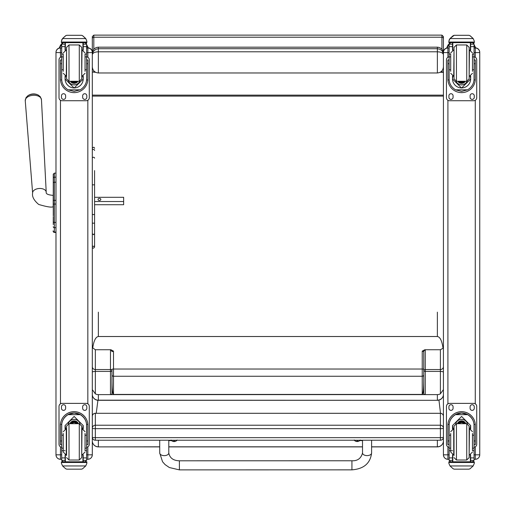 <?xml version="1.0" encoding="UTF-8"?>
<svg xmlns="http://www.w3.org/2000/svg" width="505" height="505" viewBox="0 0 505 505"><rect width="100%" height="100%" fill="white"/><g stroke="black" fill="none" stroke-linecap="round" stroke-linejoin="round"><path stroke-width="0.76" d="M95.338 440.183L95.338 440.221A3.03 3.03 0 0 1 92.308 437.191A3.03 0.461 0 0 0 95.338 437.652L95.338 428.676A3.03 0.461 180 0 1 92.308 428.215A3.03 2.992 0 0 1 95.338 425.223L95.338 413.324A3.03 2.992 180 0 0 92.308 416.316A3.03 3.03 0 0 1 95.338 413.292L440.398 413.292A3.03 3.03 0 0 1 443.428 416.316A3.03 2.992 0 0 0 440.398 413.324L440.398 428.676A3.03 0.461 0 0 0 443.106 428.423A3.03 0.461 0 0 0 443.428 428.215A3.03 2.992 180 0 0 440.398 425.223L95.338 425.223L95.338 428.676L440.398 428.676L440.398 440.183M95.338 440.221L95.338 437.652L440.398 437.652A3.03 0.461 180 0 0 443.428 437.191A3.03 3.03 0 0 1 440.398 440.221L95.338 440.221M440.398 413.324L95.338 413.292M443.428 40.185L443.428 58.277M441.837 72.177L442.91 72.177M442.91 72.303L440.126 72.303M95.609 72.303L93.898 72.177M93.81 49.256L93.81 35.116L92.308 36.619L92.308 51.756M443.428 95.136L92.308 95.136M443.428 96.114L92.308 96.114M92.308 54.729C92.674 52.949 94.694 51.964 98.361 51.788L98.361 48.72L95.824 49.275L93.236 51.542L92.308 54.729L93.236 51.542M92.819 50.828L92.308 50.917L92.308 53.278C92.674 49.578 94.694 47.552 98.361 47.18L437.374 47.18C441.042 47.552 443.062 49.578 443.428 53.278M92.308 66.837C92.674 70.555 94.694 72.6 98.361 72.972L98.361 51.788L437.374 51.788C441.042 51.964 443.062 52.949 443.428 54.729L442.449 51.459L441.641 50.468L439.88 49.256L437.374 48.72L437.374 72.972L98.361 72.972M437.374 72.972C441.042 72.6 443.062 70.555 443.428 66.837M97.901 400.459L96.234 413.292M440.505 413.292L438.997 400.44M53.265 183.864L53.265 215.799M53.265 200.409L53.265 188.889M53.265 204.108L55.986 204.026L55.986 222.446L54.351 222.446L54.351 200.334L53.265 200.346M53.265 184.476L53.265 189.728M53.265 224.529L53.265 216.639M53.265 184.022L53.265 174.238A1.092 1.092 180 0 1 53.265 174.231L53.265 174.553M53.265 226.783A1.092 0.915 -0 0 0 54.351 227.698L55.986 227.698L55.986 222.446M54.351 177.855L54.351 182.204L55.986 182.217L55.986 200.334L54.351 200.334L54.351 182.217A1.092 0.928 180 0 0 53.265 183.151M54.351 182.217L54.351 173.146L55.986 173.146L55.986 177.179L54.351 177.179A1.092 0.928 180 0 0 53.265 178.114M55.986 232.092L54.351 232.092L54.351 232.42L55.986 232.426L54.351 232.42C53.183 231.549 52.817 231.037 53.265 230.899M92.308 453.66L92.308 454.816L87.832 454.822L87.832 459.298L86.607 459.298L87.832 459.298C90.553 459.032 92.043 457.536 92.308 454.816A4.482 4.482 0 0 1 87.832 459.298M86.607 52.621L87.832 52.621L87.832 47.861L86.607 47.861L87.832 47.861A4.482 4.482 0 0 1 92.308 52.343L92.308 52.501A4.482 4.482 0 0 0 87.832 48.019A4.482 4.482 0 0 1 92.308 52.501L92.308 454.759M60.467 459.298C57.747 459.032 56.251 457.536 55.986 454.816A4.482 4.482 180 0 0 60.467 459.298L61.692 459.298L60.467 459.298L60.467 454.822L55.986 454.816L55.986 447.335M55.986 420.343L55.986 363.884M55.986 52.375L55.986 52.343A4.482 4.482 0 0 1 60.467 47.861L61.692 47.861L60.467 47.861C57.747 48.126 56.251 49.623 55.986 52.343L55.986 454.759M55.986 52.564L60.467 52.621L60.467 48.019A4.482 4.482 0 0 0 55.986 52.501A4.482 4.482 0 0 1 60.467 48.019L60.467 47.861M475.268 459.298L474.05 459.298L475.268 459.298C477.989 459.032 479.485 457.536 479.75 454.816L475.268 454.822L475.268 459.298A4.482 4.482 180 0 0 479.75 454.816L479.75 453.66M479.75 52.564L475.268 52.621L475.268 47.861A4.482 4.482 0 0 1 479.75 52.343L479.75 52.501A4.482 4.482 0 0 0 475.268 48.019A4.482 4.482 0 0 1 479.75 52.501L479.75 454.759M447.91 459.298C445.189 459.032 443.693 457.536 443.428 454.816A4.482 4.482 0 0 0 447.91 459.298L449.128 459.298L447.91 459.298L447.91 454.822L443.428 454.816L443.428 453.66M447.91 57.261L447.91 48.019A4.482 4.482 180 0 0 443.428 52.501L443.428 454.759M449.128 48.019L447.91 47.861A4.482 4.482 180 0 0 443.428 52.343L443.428 52.501M92.308 214.272L93.444 214.657L94.58 214.272L94.58 233.638L93.444 234.686L92.308 233.638M94.58 170.589L94.58 214.272M94.58 233.638L94.58 245.361A1.136 1.086 180 0 1 93.444 246.453A1.136 1.086 180 0 1 92.308 245.361A1.136 1.035 180 0 0 93.444 246.396A1.136 1.035 180 0 0 94.58 245.361L94.58 222.768A1.136 0.423 0 0 1 93.444 223.197A1.136 0.423 0 0 1 92.308 222.768M92.308 247.065C92.756 248.574 93.513 248.574 94.58 247.065L94.58 245.361M94.58 184.357L94.58 196.937M94.58 201.533L123.643 201.533L123.643 204.721L94.58 204.721L94.58 222.768M110.923 349.744L110.469 350.211A1.515 1.446 180 0 1 111.984 351.663L113.499 351.139L110.923 349.744L95.338 349.744L92.308 347.585M92.308 394.342A6.054 5.826 -0 0 0 98.361 400.175L98.361 400.313A6.054 5.972 180 0 1 92.308 394.342L92.308 389.601L95.338 393.831L95.338 349.744M443.428 372.229A3.03 0.821 180 0 0 440.398 371.415L440.398 393.831A6.054 5.826 180 0 1 437.374 394.613L425.267 394.613L425.267 350.211L424.812 349.744L422.237 351.139L422.237 394.424C423.158 393.635 423.663 389.273 423.752 381.344L423.752 394.115L425.267 394.613L98.361 394.613A6.054 5.826 180 0 1 95.338 393.831M92.686 348.229C93.766 340.831 95.653 336.93 98.361 336.513L437.374 336.513C440.082 336.93 441.976 340.831 443.049 348.229L440.398 349.744L440.398 371.415L425.267 371.415A1.515 0.41 0 0 1 423.752 371.005A1.515 1.446 180 0 1 425.267 369.559L440.398 369.559A3.03 2.897 180 0 0 443.428 366.662M110.469 350.211L110.469 369.559A1.515 1.446 180 0 1 111.984 371.005A1.515 0.41 0 0 1 110.469 371.415L110.469 394.613L111.984 394.115L111.984 381.344C112.078 389.273 112.577 393.635 113.499 394.424L113.499 351.139M423.752 381.344L423.752 369.389A1.515 0.36 180 0 0 422.237 369.029L113.499 369.029A1.515 0.36 0 0 0 111.984 369.389L111.984 381.344M92.308 366.662A3.03 2.897 -0 0 0 95.338 369.559L110.469 369.559L110.469 371.415L95.338 371.415A3.03 0.821 0 0 0 92.308 372.229M159.713 446.811L98.361 446.893A6.054 6.054 0 0 1 92.308 440.84A6.054 5.972 -0 0 0 98.361 446.811L98.361 440.221M424.812 349.744L440.398 349.744M422.237 394.424L113.499 394.424M437.374 440.221L437.374 446.893A6.054 6.054 0 0 0 443.428 440.84A6.054 5.972 -0 0 1 437.374 446.811L371.598 446.811M440.398 393.831L443.428 389.601M443.428 347.585L443.049 348.229M425.267 350.211A1.515 1.446 -0 0 0 423.752 351.663L423.752 371.005M422.237 351.139L423.752 351.663L423.752 369.389M437.374 394.613L437.374 400.175A6.054 5.826 -0 0 0 443.428 394.342A6.054 5.972 180 0 1 437.374 400.313L98.361 400.313M85.036 69.759L86.607 69.759L86.607 79.007C86.582 83.47 84.468 87.075 80.257 89.821L74.147 91.399L68.042 89.821L80.257 89.821M68.042 89.821C63.832 87.075 61.711 83.47 61.692 79.007L61.692 69.759L63.264 69.759M65.082 76.059L65.082 79.007L74.147 88.034L83.218 79.007L83.218 76.059M86.57 79.948L87.838 79.948L87.876 60L86.664 60L87.876 60M87.838 79.948A13.73 13.73 0 0 1 74.147 92.63A13.73 13.73 0 0 1 60.461 79.948L61.724 79.948M60.417 60L61.629 60L60.417 60L60.461 79.948M63.201 42.71L61.692 44.244A1.515 1.509 73 0 1 61.692 44.162L61.85 43.487L63.201 42.66L65.372 42.685L65.372 50.058M83.218 50.165L83.218 44.162L86.601 44.162L85.093 42.666L86.45 43.487L86.607 44.15A1.515 1.509 -73 0 1 86.607 44.244L86.607 69.759M83.218 44.162L83.218 42.666M61.692 44.162L65.082 44.162L65.082 42.71M61.9 39.478L61.433 41.151L62.569 38.519L65.682 35.697L66.761 35.3L65.682 35.741L62.569 38.582L85.73 38.582L86.86 41.151L86.86 42.666L61.433 42.666L61.433 42.048L86.86 42.048M86.86 41.151L85.73 38.519L82.612 35.697L81.539 35.306L82.612 35.697M85.73 38.582L82.612 35.741M66.761 35.293L81.539 35.3L66.761 35.293M65.082 44.162L65.082 50.165M65.082 78.913L65.492 76.204M82.801 76.204L83.218 78.913M83.218 78.887A9.071 9.065 0 0 1 74.147 87.921A9.071 9.065 0 0 1 65.082 78.887M79.714 81.236A6.054 6.054 0 0 1 68.585 81.236M79.689 81.242A6.054 6.054 0 0 1 68.604 81.242M82.927 42.666L82.927 50.058M61.433 41.151L61.433 42.048M85.036 56.895L86.607 56.895M61.692 44.244L61.692 56.895L63.264 56.895M61.692 56.895L61.692 69.759M61.9 39.535L62.569 38.582M89.284 59.861L89.284 59.849A3.03 3.024 0 0 0 86.607 56.838A3.03 3.024 0 0 1 89.284 59.861L89.284 97.68A3.03 3.024 0 0 1 86.254 100.722L62.039 100.722A3.03 3.024 0 0 1 59.016 97.692L59.016 59.861A3.03 3.024 0 0 1 61.692 56.857A3.03 3.024 0 0 0 59.016 59.849L59.016 59.861M65.637 95.805L65.637 97.32A2.083 2.083 0 0 1 63.554 99.397A2.083 2.083 0 0 1 61.471 97.32L61.471 95.805A2.083 2.083 0 0 1 63.554 93.722A2.083 2.083 0 0 1 65.637 95.805M86.822 95.805L86.822 97.32A2.083 2.083 0 0 1 84.739 99.397A2.083 2.083 0 0 1 82.662 97.32L82.662 95.805A2.083 2.083 0 0 1 84.739 93.722A2.083 2.083 0 0 1 86.822 95.805M61.49 60A2.083 2.083 0 0 1 61.692 59.319M86.607 59.319A2.083 2.083 0 0 1 86.809 60M65.637 97.301A2.083 2.083 0 0 1 63.554 99.384A2.083 2.083 0 0 1 61.471 97.301M86.822 97.301A2.083 2.083 0 0 1 84.739 99.384A2.083 2.083 0 0 1 82.662 97.301M72.6 81.273A2.86 2.86 180 0 0 75.7 81.273M72.524 81.273A2.86 2.86 180 0 0 75.769 81.273M72.133 81.273A3.093 3.093 180 0 0 76.167 81.273M71.817 81.273A3.308 3.308 180 0 0 76.476 81.273M71.495 81.273A3.548 3.548 180 0 0 76.804 81.273M81.715 78.849L81.715 47.375L79.291 44.951L79.291 81.273L81.715 78.849M81.715 76.735L81.715 49.49M66.578 76.735L66.578 49.49M69.002 44.951L69.002 81.273L66.578 78.849L66.578 47.375L69.002 44.951L79.291 44.951M63.264 54.452L63.264 71.35M85.036 71.35L85.036 54.452M61.692 59.483L61.692 66.742M86.607 59.483L86.607 66.742M63.264 435.228L61.692 435.228L61.692 425.557C61.711 421.031 63.832 417.395 68.042 414.649L74.147 413.027L80.257 414.649L68.042 414.649M80.257 414.649C84.468 417.395 86.582 421.031 86.607 425.557L86.607 435.228L85.036 435.228M83.218 428.915L83.218 425.557L74.147 416.442L65.082 425.557L65.082 428.915M87.876 444.659L86.664 444.659L87.876 444.659L87.876 425.399A13.73 13.73 180 0 0 74.147 411.67A13.73 13.73 180 0 0 60.417 425.399L60.417 444.659L61.629 444.659L60.417 444.659M63.264 448.137L61.692 448.137L61.736 424.402L60.461 424.402L60.417 425.444M60.461 424.402A13.73 13.73 -0 0 1 74.147 411.72A13.73 13.73 -0 0 1 87.838 424.402L86.563 424.402L86.607 448.137L85.036 448.137M87.876 425.444L87.838 424.402M86.607 448.137L86.607 460.308A1.515 1.509 -65.1 0 1 86.601 460.396L85.093 461.804L82.927 461.797L82.927 454.917M86.601 460.396L83.218 460.396L83.218 461.804L85.093 461.804M62.569 465.945L65.682 468.76L66.761 469.164L81.539 469.164L82.612 468.76L85.73 465.945L62.569 465.945L61.433 463.369L61.433 461.797L63.043 461.797L61.433 461.797M66.761 469.164L81.539 469.164M61.736 424.402A12.461 12.455 -0 0 1 74.147 412.989A12.461 12.455 -0 0 1 86.563 424.402M83.218 460.396L83.18 454.822M83.218 425.507L82.605 428.726A9.071 9.065 -0 0 0 83.218 425.481M65.688 428.726L65.082 425.507A9.071 9.065 -0 0 0 65.707 428.72M68.308 423.802A6.054 6.054 -0 0 1 79.986 423.802M83.218 461.797L65.372 461.804L65.372 454.917M86.86 461.797L85.25 461.797L86.86 461.797L86.86 463.369L85.73 465.945M61.692 448.137L61.692 460.308A1.515 1.509 65.1 0 0 61.692 460.396L63.201 461.804L65.082 461.804L63.201 461.804M65.082 461.797L65.113 454.822M61.692 447.247A3.03 3.024 -0 0 1 59.016 444.242L59.016 406.392A3.03 3.024 -0 0 1 62.039 403.362L86.254 403.381A3.03 3.024 -0 0 1 89.284 406.411L89.284 444.242A3.03 3.024 -0 0 1 86.607 447.247M59.016 406.411A3.03 3.024 -0 0 1 62.039 403.381L86.254 403.362A3.03 3.024 -0 0 1 89.284 406.392L89.284 406.392M82.662 408.299L82.662 406.784A2.083 2.083 -0 0 1 84.739 404.707A2.083 2.083 -0 0 1 86.822 406.784L86.822 408.299A2.083 2.083 -0 0 1 84.739 410.382A2.083 2.083 -0 0 1 82.662 408.299A2.083 2.083 -0 0 0 84.739 410.363A2.083 2.083 -0 0 0 86.822 408.286M61.471 408.299L61.471 406.784A2.083 2.083 -0 0 1 63.554 404.707A2.083 2.083 -0 0 1 65.637 406.784L65.637 408.299A2.083 2.083 -0 0 1 63.554 410.382A2.083 2.083 -0 0 1 61.471 408.299A2.083 2.083 -0 0 0 63.554 410.363A2.083 2.083 -0 0 0 65.637 408.286M76.394 423.701A2.86 2.86 180 0 0 71.906 423.701M76.684 423.701A3.093 3.093 180 0 0 71.609 423.701M76.943 423.701A3.308 3.308 180 0 0 71.356 423.701M77.221 423.701A3.548 3.548 180 0 0 71.072 423.701M66.578 426.125L66.578 455.485L66.578 426.125L69.002 423.701L69.002 460.023L66.578 457.599M81.715 428.24L81.715 455.485M79.291 460.023L79.291 423.701L81.715 426.119L81.715 457.599L79.291 460.023L69.002 460.023M85.036 450.378L85.036 433.46M63.264 433.46L63.264 452.032L66.288 455.055L66.288 428.663L63.264 431.693M86.607 438.226L86.607 445.492M61.692 445.492L61.692 438.226M472.472 69.759L474.05 69.759L474.05 79.007C474.025 83.47 471.904 87.075 467.693 89.821L461.589 91.399L455.478 89.821L467.693 89.821M455.478 89.821C451.268 87.075 449.153 83.47 449.128 79.007L449.128 69.759L450.706 69.759M452.518 76.059L452.518 79.007L461.589 88.034L470.66 79.007L470.66 76.059M474.012 79.948L475.281 79.948L475.319 60L474.107 60L475.319 60M475.281 79.948A13.73 13.73 0 0 1 461.589 92.63A13.73 13.73 0 0 1 447.897 79.948L449.166 79.948M447.859 60L449.071 60L447.859 60L447.897 79.948M450.643 42.71L449.128 44.244A1.515 1.509 73 0 1 449.134 44.162L449.286 43.487L450.643 42.66L452.808 42.685L452.808 50.058M470.66 50.165L470.66 44.162L474.043 44.162L472.535 42.666L473.892 43.487L474.05 44.15A1.515 1.509 -73 0 1 474.05 44.244L474.05 69.759M470.66 44.162L470.66 42.666M449.134 44.162L452.518 44.162L452.518 42.71M449.343 39.478L448.876 41.151L450.012 38.519L453.124 35.697L454.197 35.3L450.012 38.582L473.166 38.582L474.302 41.151L474.302 42.666L448.876 42.666L448.876 42.048L474.302 42.048M474.302 41.151L473.166 38.519L470.054 35.697L468.975 35.306L470.054 35.697M473.166 38.582L470.054 35.741M454.197 35.293L468.975 35.3L454.197 35.293M452.518 44.162L452.518 50.165M452.518 78.913L452.934 76.204M470.243 76.204L470.66 78.913M470.66 78.887A9.071 9.065 0 0 1 461.589 87.921A9.071 9.065 0 0 1 452.518 78.887M467.157 81.236A6.054 6.054 0 0 1 456.021 81.236M467.131 81.242A6.054 6.054 0 0 1 456.047 81.242M470.37 42.666L470.37 50.058M448.876 41.151L448.876 42.048M472.472 56.895L474.05 56.895M449.128 44.244L449.128 56.895L450.706 56.895M449.128 56.895L449.128 69.759M449.343 39.535L450.012 38.582M476.72 59.861L476.72 59.849A3.03 3.024 0 0 0 474.05 56.838A3.03 3.024 0 0 1 476.72 59.861L476.72 97.68A3.03 3.024 0 0 1 473.696 100.722L449.482 100.722A3.03 3.024 0 0 1 446.452 97.692L446.452 59.861A3.03 3.024 0 0 1 449.128 56.857A3.03 3.024 0 0 0 446.452 59.849L446.452 59.861M453.073 95.805L453.073 97.32A2.083 2.083 0 0 1 450.997 99.397A2.083 2.083 0 0 1 448.913 97.32L448.913 95.805A2.083 2.083 0 0 1 450.997 93.722A2.083 2.083 0 0 1 453.073 95.805M474.264 95.805L474.264 97.32A2.083 2.083 0 0 1 472.181 99.397A2.083 2.083 0 0 1 470.104 97.32L470.104 95.805A2.083 2.083 0 0 1 472.181 93.722A2.083 2.083 0 0 1 474.264 95.805M448.926 60A2.083 2.083 0 0 1 449.128 59.319M474.05 59.319A2.083 2.083 0 0 1 474.252 60M453.073 97.301A2.083 2.083 0 0 1 450.997 99.384A2.083 2.083 0 0 1 448.913 97.301M474.264 97.301A2.083 2.083 0 0 1 472.181 99.384A2.083 2.083 0 0 1 470.104 97.301M460.036 81.273A2.86 2.86 180 0 0 463.142 81.273M459.967 81.273A2.86 2.86 180 0 0 463.211 81.273M459.575 81.273A3.093 3.093 180 0 0 463.603 81.273M459.26 81.273A3.308 3.308 180 0 0 463.918 81.273M458.938 81.273A3.548 3.548 180 0 0 464.24 81.273M469.158 78.849L469.158 47.375L469.158 78.849L466.734 81.273L466.734 44.951L469.158 47.375M454.02 76.735L454.02 49.49M456.444 44.951L456.444 81.273L454.02 78.849L454.02 47.375L456.444 44.951L466.734 44.951M450.706 54.452L450.706 71.35M472.472 71.35L472.472 54.452M449.128 59.483L449.128 66.742M474.05 59.483L474.05 66.742M450.706 435.228L449.128 435.228L449.128 425.557C449.153 421.031 451.268 417.395 455.478 414.649L461.589 413.027L467.693 414.649L455.478 414.649M467.693 414.649C471.904 417.395 474.025 421.031 474.05 425.557L474.05 435.228L472.472 435.228M470.66 428.915L470.66 425.557L461.589 416.442L452.518 425.557L452.518 428.915M475.319 444.659L474.107 444.659L475.319 444.659L475.319 425.399A13.73 13.73 180 0 0 461.589 411.67A13.73 13.73 180 0 0 447.859 425.399L447.859 444.659L449.071 444.659L447.859 444.659M450.706 448.137L449.128 448.137L449.172 424.402L447.897 424.402L447.859 425.444M447.897 424.402A13.73 13.73 -0 0 1 461.589 411.72A13.73 13.73 -0 0 1 475.281 424.402L474.006 424.402L474.05 448.137L472.472 448.137M475.319 425.444L475.281 424.402M474.05 448.137L474.05 460.308A1.515 1.509 -65.1 0 1 474.043 460.396L472.535 461.804L470.37 461.797L470.37 454.917M474.043 460.396L470.66 460.396L470.66 461.804L472.535 461.804M450.012 465.945L453.124 468.76L454.197 469.164L468.981 469.164L470.054 468.76L473.166 465.945L450.012 465.945L448.876 463.369L448.876 461.797L450.485 461.797L448.876 461.797M454.197 469.164L468.975 469.164M449.172 424.402A12.461 12.455 -0 0 1 461.589 412.989A12.461 12.455 -0 0 1 474.006 424.402M470.66 460.396L470.622 454.822M470.029 428.72A9.071 9.065 -0 0 0 470.66 425.481L470.048 428.726M453.13 428.726L452.518 425.507A9.071 9.065 -0 0 0 453.149 428.72M455.75 423.802A6.054 6.054 -0 0 1 467.428 423.802M470.66 461.797L452.808 461.804L452.808 454.917M474.302 461.797L472.693 461.797L474.302 461.797L474.302 463.369L473.166 465.945M449.128 448.137L449.128 460.308A1.515 1.509 65.1 0 0 449.134 460.396L450.624 461.804L452.518 461.804L450.643 461.804M452.518 461.797L452.556 454.822M449.128 447.247A3.03 3.024 -0 0 1 446.452 444.242L446.452 406.392A3.03 3.024 -0 0 1 449.482 403.362L473.696 403.381A3.03 3.024 -0 0 1 476.72 406.411L476.72 444.242A3.03 3.024 -0 0 1 474.05 447.247M446.452 406.411A3.03 3.024 -0 0 1 449.482 403.381L473.696 403.362A3.03 3.024 -0 0 1 476.72 406.392L476.72 406.392M470.104 408.299L470.104 406.784A2.083 2.083 -0 0 1 472.181 404.707A2.083 2.083 -0 0 1 474.264 406.784L474.264 408.299A2.083 2.083 -0 0 1 472.181 410.382A2.083 2.083 -0 0 1 470.104 408.299A2.083 2.083 -0 0 0 472.181 410.363A2.083 2.083 -0 0 0 474.264 408.286M448.913 408.299L448.913 406.784A2.083 2.083 -0 0 1 450.997 404.707A2.083 2.083 -0 0 1 453.073 406.784L453.073 408.299A2.083 2.083 -0 0 1 450.997 410.382A2.083 2.083 -0 0 1 448.913 408.299A2.083 2.083 -0 0 0 450.997 410.363A2.083 2.083 -0 0 0 453.073 408.286M463.836 423.701A2.86 2.86 180 0 0 459.342 423.701M464.127 423.701A3.093 3.093 180 0 0 459.051 423.701M464.379 423.701A3.308 3.308 180 0 0 458.792 423.701M464.663 423.701A3.548 3.548 180 0 0 458.515 423.701M454.02 426.125L454.02 455.485L454.02 426.125L456.444 423.701L456.444 460.023L454.02 457.599M469.158 428.24L469.158 455.485M466.734 460.023L466.734 423.701L469.158 426.119L469.158 457.599L466.734 460.023L456.444 460.023M472.472 450.378L472.472 433.46M450.706 433.46L450.706 452.032L453.73 455.055L453.73 428.663L450.706 431.693M474.05 438.226L474.05 445.492M449.128 445.492L449.128 438.226M159.706 440.221L159.719 453.004L162.534 461.728L165.078 464.6L169.345 467.529L179.401 469.884L179.401 460.8L179.401 469.884L179.401 460.8L351.934 460.775L351.934 469.858C363.808 468.937 370.361 463.319 371.598 452.998A4.539 2.626 180 0 1 367.059 455.605A4.539 2.626 180 0 1 362.521 452.979L362.508 440.221M362.508 440.6L359.749 440.6M171.555 440.631L168.79 440.631M354.232 439.956L354.377 440.316A2.866 0.48 -0 0 1 354.346 440.221M360.078 440.221A2.866 0.48 -0 0 1 360.046 440.316L360.191 439.956M357.054 440.909L357.003 441.54L356.416 441.37L357.401 440.909L356.41 441.37A3.87 3.743 178.8 0 1 355.64 441.13L355.64 441.193A3.87 3.857 1.2 0 0 356.416 441.439L358.013 441.439A3.87 3.857 -3.8 0 0 358.784 441.187L358.784 441.124A3.87 3.743 -179.6 0 1 358.013 441.37L357.401 440.897L357.426 441.54L358.013 441.37L357.426 441.269M171.107 439.981L171.252 440.335A2.866 0.48 -0 0 1 171.233 440.221M176.939 440.221A2.866 0.48 -0 0 1 176.92 440.335L177.066 439.981M173.871 441.301L173.903 440.934L173.284 441.465L174.888 441.465A3.87 3.857 -3.8 0 0 175.658 441.212L175.658 441.149A3.87 3.743 -179.6 0 1 174.888 441.395L174.269 440.922L173.284 441.395A3.87 3.743 178.8 0 1 172.514 441.155L172.514 441.219A3.87 3.857 1.2 0 0 173.284 441.465L173.871 441.566L173.928 440.934M174.301 441.301L174.263 440.934L174.301 441.566L174.888 441.395L173.897 440.934M174.275 441.452L173.897 441.452L174.275 441.452M38.525 95.249A7.36 4.425 176.2 0 0 27.579 95.969L25.976 97.743L25.25 100.754A8.124 4.886 -3.8 0 1 33.033 95.306A8.124 4.886 -3.8 0 1 41.461 99.693L40.349 96.802L38.525 95.249A9.835 9.835 0 0 0 27.579 95.969M94.58 197.297L123.643 197.297L123.643 201.533M100.842 199.418A1.42 1.13 180 0 1 98.008 199.418A1.42 1.13 180 0 1 100.842 199.418M59.293 48.019L61.692 44.882M86.607 45.469L88.198 47.874M446.729 48.019L449.128 44.882M474.05 45.469L475.641 47.874M443.428 38.696L443.428 36.619L441.925 35.116L441.925 37.225A1.502 1.471 0 0 1 443.428 38.696L443.428 50.917L442.917 50.828M440.745 71.931L443.428 72.057M95.382 72.177L92.308 72.057L94.99 71.931M440.354 72.177L443.428 72.177M98.361 47.18L437.374 47.18L437.374 48.72L98.361 48.72L98.361 47.18L96.771 47.394M53.265 181.005L53.265 181.39M53.265 221.531A1.092 0.915 0 0 0 54.351 222.446L54.351 232.092A1.092 1.092 -0 0 1 53.265 231.006M53.265 231.334A1.092 1.092 -0 0 0 54.351 232.42M54.351 173.146L53.265 174.238M87.832 57.261L87.832 52.621L92.308 52.564M87.832 100.28L87.832 403.804M87.832 446.824L87.832 454.822L86.607 454.822M61.692 454.822L60.467 454.822L60.467 446.824M60.467 403.804L60.467 100.28M60.467 57.261L60.467 52.621L61.692 52.621M87.832 48.019L86.607 48.019M61.692 48.019L60.467 48.019M474.05 52.621L475.268 52.621L475.268 57.261M475.268 100.28L475.268 403.804M475.268 446.824L475.268 454.822L474.05 454.822M475.268 47.861L474.05 47.861L475.268 47.861C477.989 48.126 479.485 49.623 479.75 52.343M449.128 454.822L447.91 454.822L447.91 446.824M447.91 403.804L447.91 100.28M449.128 52.621L443.428 52.564M447.91 47.861A4.482 4.482 180 0 0 443.428 52.343C443.693 49.623 445.189 48.126 447.91 47.861M475.268 48.019L474.05 48.019M94.58 150.484A1.136 1.079 180 0 0 93.444 149.404A1.136 1.079 180 0 0 92.308 150.484M94.58 158.172A1.136 0.915 180 0 0 92.308 158.172M94.58 184.836L92.308 184.836M437.374 400.313L98.361 400.175L98.361 394.613M98.361 336.513L98.361 312.166M111.984 374.817A1.515 1.446 -0 0 0 113.499 376.263L422.237 376.263A1.515 1.446 180 0 0 423.752 374.817M168.796 446.811L362.514 446.811M437.374 312.166L437.374 336.513M83.218 42.71L85.093 42.71M66.761 35.306L81.539 35.306M86.664 63.725L87.876 63.725M60.417 63.725L61.629 63.725M61.433 42.666L86.86 42.666M85.036 54.048L86.607 54.048M61.692 54.048L63.264 54.048M61.692 46.649L65.082 46.649M83.218 46.649L86.607 46.649M71.338 81.273A3.724 3.724 180 0 0 76.956 81.273M70.536 81.273A4.362 4.362 180 0 0 77.757 81.273M70.321 81.273A4.545 4.545 180 0 0 77.978 81.273L77.36 82.037L73.629 83.338L70.321 81.273M66.578 49.913L66.288 76.312L63.264 73.282M81.715 76.312L82.006 49.913L85.036 52.943M61.629 440.947L60.417 440.947M87.876 440.947L86.664 440.947M86.86 461.848L61.433 461.848M65.082 450.7L64.059 450.7M63.264 450.7L61.692 450.7M86.607 450.7L85.036 450.7M86.607 457.909L83.218 457.909M65.082 457.909L61.692 457.909M65.082 460.396L61.692 460.396M86.86 462.479L61.433 462.479M77.278 423.701A3.548 3.548 180 0 0 71.022 423.701M77.48 423.701A3.724 3.724 180 0 0 70.814 423.701M78.18 423.701A4.362 4.362 180 0 0 70.113 423.701M78.376 423.701A4.545 4.545 180 0 0 69.917 423.701M69.002 423.701L79.291 423.701M81.715 455.055L82.006 428.663L85.036 431.693M470.66 42.71L472.535 42.71M454.197 35.306L468.975 35.306M474.107 63.725L475.319 63.725M447.859 63.725L449.071 63.725M448.876 42.666L474.302 42.666M472.472 54.048L474.05 54.048M449.128 54.048L450.706 54.048M449.128 46.649L452.518 46.649M470.66 46.649L474.05 46.649M458.78 81.273A3.724 3.724 180 0 0 464.398 81.273M457.978 81.273A4.362 4.362 180 0 0 465.2 81.273M457.764 81.273A4.545 4.545 180 0 0 465.414 81.273L464.802 82.037L461.071 83.338L457.764 81.273M454.02 49.913L453.73 76.312L450.706 73.282M469.158 76.312L469.448 49.913L472.472 52.943M449.071 440.947L447.859 440.947M475.319 440.947L474.107 440.947M474.302 461.848L448.876 461.848M452.518 450.7L451.502 450.7M450.706 450.7L449.128 450.7M474.05 450.7L472.472 450.7M474.05 457.909L470.66 457.909M452.518 457.909L449.128 457.909M452.518 460.396L449.134 460.396M474.302 462.479L448.876 462.479M464.714 423.701A3.548 3.548 180 0 0 458.464 423.701M464.922 423.701A3.724 3.724 180 0 0 458.256 423.701M465.623 423.701A4.362 4.362 180 0 0 457.555 423.701M465.818 423.701A4.545 4.545 180 0 0 457.36 423.701M456.444 423.701L466.734 423.701M469.158 455.055L469.448 428.663L472.472 431.693M371.598 452.972L371.592 440.221M159.719 453.004A4.539 2.626 -0 0 0 164.258 455.63A4.539 2.626 -0 0 0 168.796 452.998C169.768 458.029 173.303 460.629 179.401 460.8M46.214 192.165A6.811 4.097 176.2 0 0 39.15 188.491A6.811 4.097 176.2 0 0 32.623 193.055C31.91 196.615 33.936 200.409 38.696 204.449C46.826 206.88 51.662 207.637 53.202 206.709L53.202 195.359C48.108 194.968 45.778 193.901 46.214 192.165L41.461 99.693M92.308 38.696A1.502 1.471 180 0 1 93.81 37.225L441.925 37.225L441.925 49.256M441.925 70.883L441.925 71.931M93.81 71.931L93.81 70.883M442.449 51.459L443.428 54.729M437.374 47.18L438.908 47.382M87.832 47.861C90.553 48.126 92.043 49.623 92.308 52.343M94.58 148.401C94.189 146.886 93.438 146.886 92.308 148.401M98.361 446.893L159.713 446.893M168.796 446.893L362.514 446.893M371.598 446.893L437.374 446.893M69.002 81.273L79.291 81.273M66.288 49.913L63.264 52.943M82.006 76.312L85.036 73.282M82.006 455.055L85.036 452.032M456.444 81.273L466.734 81.273M453.73 49.913L450.706 52.943M469.448 76.312L472.472 73.282M469.448 455.055L472.472 452.032M362.521 452.979C361.075 458.42 357.546 461.021 351.934 460.775M179.401 469.884L351.934 469.858M168.79 440.221L168.796 452.998M354.377 440.316A3.87 3.87 0 0 0 356.978 441.54M357.452 441.54A3.87 3.87 0 0 0 360.046 440.316M356.997 441.275L357.029 440.909M171.252 440.335A3.87 3.87 0 0 0 173.853 441.566M174.326 441.566A3.87 3.87 0 0 0 176.92 440.335M32.623 193.055L25.25 100.754M61.717 43.853L60.606 44.958L59.192 48.044M88.312 47.887L86.607 44.573M449.16 43.853L448.049 44.958L446.635 48.044M475.748 47.887L474.05 44.573M441.925 35.116L93.81 35.116"/></g></svg>
